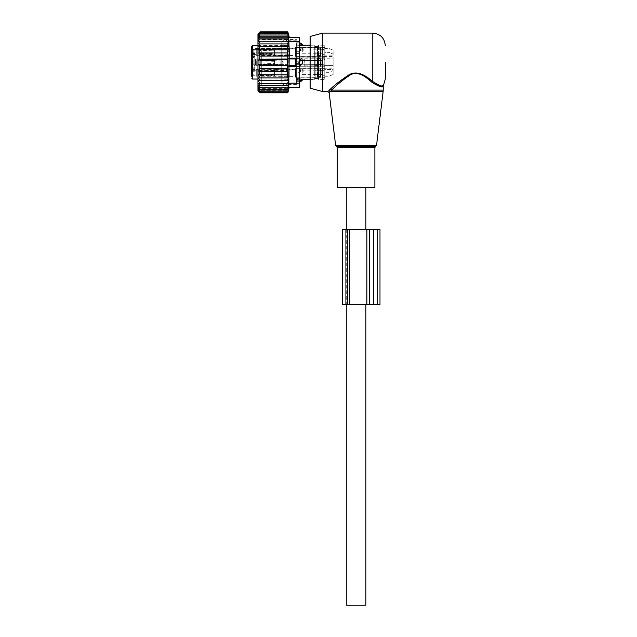<?xml version="1.0" encoding="UTF-8"?>
<svg xmlns="http://www.w3.org/2000/svg" width="637" height="637" viewBox="0 0 637 637"><rect width="100%" height="100%" fill="white"/><g stroke="black" fill="none" stroke-linecap="round" stroke-linejoin="round"><path stroke-width="0.48" stroke-dasharray="3.19 2.39" d="M337.292 187.596L374.867 187.596M385.305 79.036L385.305 62.33M310.147 88.201L310.147 36.46M322.672 91.561L322.672 33.1M328.883 90.589C327.593 91.879 327.593 91.879 328.883 90.589L330.077 91.648C328.851 92.994 328.851 92.994 330.077 91.648L331.718 90.12L383.219 90.12M369.094 79.888L372.048 82.38L372.78 81.552L369.691 79.163L369.094 79.888C363.95 74.951 355.016 70.58 348.28 76.098C341.098 81.369 335.58 86.043 331.718 90.12L330.85 88.758M373.33 82.022L380.504 85.708M380.695 85.74L381.905 85.868M382.646 85.836L383.41 85.661M372.048 82.38C378.856 86.552 382.582 87.866 383.219 86.329C382.726 87.89 378.999 86.576 372.048 82.38M356.083 187.596L346.265 187.596L356.083 187.596M346.265 605.15L365.893 605.15M299.709 64.648A3.344 2.317 180 0 1 299.486 64.656L296.372 64.656L299.486 64.656A3.344 2.317 180 0 0 302.464 63.389L299.486 66.511L299.486 64.656L299.486 66.511L298.124 66.511L296.372 64.855L296.372 81.663L296.372 42.998L296.372 59.806L298.124 58.158L299.486 58.158L298.124 58.158L298.124 45.729L298.124 58.158L296.372 59.806L296.372 64.855L298.124 66.511L298.124 78.932L298.124 66.511L299.709 66.495M302.464 63.389L302.464 61.271A3.344 2.317 -0 0 0 299.486 60.013L296.372 60.013L299.486 60.013L299.709 37.28M251.695 48.953L251.695 55.244L251.695 48.953M253.152 49.694L253.152 54.4L253.152 49.694M256.281 49.694L256.281 54.4L256.281 49.694M251.695 55.14L254.824 55.14L254.824 56.486L254.824 55.14L251.695 55.14L251.695 56.486L251.695 46.461M254.824 54.479L252.523 54.479L251.695 55.817L251.695 54.655A0.836 0.589 0 0 1 252.523 54.065L287.183 54.065L287.183 54.981L254.824 54.981L254.824 54.479L254.824 59.082L254.824 56.797L251.695 56.797L251.695 53.444L254.824 53.444L251.695 53.564M251.695 56.797L251.695 57.505L254.824 57.505M251.695 55.809L251.695 59.082L254.824 59.082L254.824 65.579L254.824 59.082L251.695 59.082L251.695 65.579L251.695 57.505M251.695 65.579L251.695 70.85L251.695 67.156L254.824 67.156L254.824 70.85L254.824 67.156L251.695 67.156L251.695 65.579L254.824 65.579L254.824 67.156L254.824 65.579L251.695 65.579M251.695 71.097L254.824 71.097L254.824 69.521L254.824 71.097L251.695 71.097L251.695 69.521L254.824 69.521L254.824 68.175L254.824 69.521L251.695 69.521L251.695 71.225L254.824 71.225L251.695 70.85M251.695 54.655L252.523 52.943L287.183 52.943L288.02 51.661L288.02 79.872L288.02 44.797L288.02 48.412L287.183 48.516L287.183 45.633L287.183 79.036L287.183 54.065A0.836 0.589 180 0 0 288.02 53.476L288.02 51.661M251.695 76.257L251.695 54.272M251.695 65.683L253.152 64.839L251.695 65.683L251.695 58.986L251.695 65.683L251.695 58.986L253.152 59.822L253.152 64.839L253.152 59.822L253.152 64.839L253.152 59.822L251.695 58.986M256.281 75.277L256.281 70.261L256.281 75.277L253.152 75.277L253.152 70.261L253.152 75.277L251.695 76.121L251.695 69.425L251.695 71.225L254.824 71.225L251.695 71.225M256.281 54.917L256.281 48.444L256.281 54.917M251.695 48.667L252.523 48.516L251.695 51.86M254.824 53.444L254.824 56.797M254.824 54.981L254.824 53.564M252.523 45.633L252.523 48.516L287.183 48.516L287.183 49.638L252.523 49.638A0.836 0.589 0 0 1 251.695 49.041M254.824 65.507L254.824 58.715L254.824 65.507M256.281 61.128L256.281 64.839L256.281 61.128M295.536 48.723L295.536 55.507L295.536 48.723M288.02 54.145L287.183 54.981L287.183 49.638A0.836 0.589 0 0 1 288.02 50.227L288.02 53.476M288.02 50.227L288.02 48.412M255.572 65.125L255.572 59.153L255.572 65.125M256.281 60.682L256.281 65.778L256.281 60.682M256.281 69.744L256.281 76.217L256.281 69.744M295.536 55.833L295.536 47.401L295.536 55.833M288.02 81.751L288.02 40.203L288.02 81.751M280.917 64.345L280.917 60.037L280.917 64.345M324.766 47.863L324.766 55.14L324.766 47.863M296.372 42.91L296.372 84.458L296.372 42.91M295.536 64.066L295.536 58.723L295.536 64.066M295.536 69.6L295.536 76.384L295.536 69.6M333.111 55.14L333.111 50.14L333.111 55.14L324.766 55.14L324.766 48.412L324.766 56.486L324.766 55.14L333.111 55.14M324.766 48.412L324.766 45.211L324.766 48.412L328.947 48.412L333.111 50.14L333.111 59.082L333.111 50.14L328.947 48.412L324.766 48.412M295.536 60.181L295.536 66.821L295.536 60.181M295.536 68.828L295.536 77.26L295.536 68.828M333.111 65.579L333.111 59.082L333.111 70.58L333.111 65.579L324.766 65.579L324.766 72.307L324.766 52.361L328.947 52.361L328.947 48.412L328.947 52.361L333.111 54.089L328.947 52.361L324.766 52.361L324.766 72.307L324.766 52.361L324.766 65.579L333.111 65.579M333.111 70.58L333.111 74.521L333.111 69.521L333.111 74.521L333.111 70.58L328.947 72.307L324.766 72.307L328.947 72.307L328.947 76.249L333.111 74.521L328.947 76.249L324.766 76.249L324.766 69.521L324.766 79.45L324.766 76.249L328.947 76.249L328.947 72.307L333.111 70.58M333.111 69.521L333.111 68.175L333.111 69.521L324.766 69.521L324.766 68.175L324.766 69.521L333.111 69.521M333.111 59.217L333.111 65.882L333.111 59.217M318.5 54.121L318.5 79.45L318.5 54.121M298.124 45.729L296.372 44.136L298.124 45.729L299.709 45.729L298.124 45.729M298.124 78.932L296.372 80.533L298.124 78.932L299.709 78.94L298.124 78.932M304.733 59.217L304.733 65.882L304.733 59.217M318.5 45.601L318.5 58.684L318.5 45.601L317.664 46.374L318.5 45.601M317.664 59.098L318.5 58.684L317.664 59.098L317.664 65.563L318.5 65.977L318.5 79.06L318.5 65.977L317.664 65.563L317.664 59.098L315.156 59.098L317.664 59.098L317.664 46.047L317.664 59.098M314.328 65.977L314.328 79.06L314.328 58.684L314.328 65.977L317.664 65.563L315.156 65.563L315.156 59.098L315.156 65.563L314.328 65.977L314.328 79.45L314.328 65.977M314.328 45.601L314.328 58.684L314.328 45.211L314.328 58.684L315.156 59.098L314.328 58.684L314.328 45.601L315.156 46.374L317.664 46.374L315.156 46.047L315.156 59.098L315.156 46.374L314.328 45.601M302.464 45.243L302.464 45.243A3.344 2.405 180 0 0 299.486 43.937L299.486 45.729L299.486 43.937A3.344 2.405 180 0 1 299.709 43.945M299.709 60.013A3.344 2.317 0 0 0 299.486 60.013L299.486 64.656L299.486 58.158L302.464 61.271M302.464 79.418L302.464 79.418A3.344 2.405 0 0 1 299.486 80.724L299.486 78.932L299.486 80.724A3.344 2.405 -0 0 0 299.709 80.724M317.664 78.295L318.5 79.06L317.664 78.614L317.664 65.563L317.664 78.295L315.156 78.295L317.664 78.295M314.328 79.06L315.156 78.614L315.156 65.563L315.156 78.295L314.328 79.06M301.795 60.451L303.156 61.001L301.795 62.37L300.441 61.001L301.516 60.451L303.156 61.001L301.795 62.37L300.441 61.001L301.795 60.451M301.795 58.421L303.156 59.233L301.795 60.34L300.441 59.233L301.795 58.421L303.156 59.233L301.795 60.34L300.441 59.233L301.795 58.421M317.25 58.126L317.25 66.718L317.25 58.126M317.25 58.524L317.25 66.296L317.25 58.524M320.586 66.137L320.586 58.365L320.586 66.137M320.586 58.126L320.586 66.718L320.586 58.126M324.766 58.126L324.766 66.718L324.766 58.126M324.766 65.404L324.766 59.13L324.766 65.404M299.709 60.531L299.709 64.21L299.709 60.531M287.183 61.685L287.183 64.632L287.183 61.685M274.658 61.685L274.658 65.46L274.658 59.201L274.658 65.46L274.658 64.401L287.183 64.632L288.561 62.33L287.183 60.037L274.658 60.037L274.658 61.685M281.753 65.34L281.753 59.201L281.753 65.34M283.011 58.922L283.011 65.882L283.011 58.922M283.011 59.329L283.011 65.46L283.011 59.329M287.183 65.34L287.183 59.201L287.183 65.34M289.27 58.723L289.27 66.089L289.27 58.723M289.27 59.329L289.27 65.46L289.27 59.329M295.536 59.329L295.536 65.46L295.536 59.329M295.536 58.524L295.536 66.296L295.536 58.524M274.619 60.714L257.969 60.196L257.905 64.95L257.969 64.496L274.658 65.014L274.658 60.714L274.658 65.014L257.969 64.241L257.905 64.95L257.969 60.196L257.921 64.592L258.805 63.907L257.921 64.592L257.969 60.459L258.805 60.841L258.765 64.138L287.183 64.632L288.561 62.33L287.183 60.037L274.658 60.268L274.658 59.647L274.619 63.955L274.658 59.201L274.658 65.46L274.658 60.714L257.969 60.196L258.805 60.841L258.765 64.138L274.658 64.401L274.619 60.714L274.555 65.46L274.619 65.014L274.555 65.46L257.905 64.95L283.011 65.882L274.555 65.46L274.619 60.714M274.619 61.327L258.805 60.841L274.658 61.327L274.579 64.624L258.765 64.138L257.921 64.592L258.765 64.138L274.658 64.632L274.619 61.327M257.969 60.165L257.969 64.464L274.619 63.955L257.969 64.464L257.905 59.719L274.555 59.201L274.619 63.955L274.555 59.201L283.011 58.779L274.555 59.201L274.619 59.655L274.555 59.201L257.905 59.719L257.969 60.165L274.619 59.655L257.921 60.069L257.969 64.21L274.619 63.334L257.969 64.21L257.921 60.069L258.765 60.523L258.805 63.827L258.765 60.523L257.921 60.069L258.765 60.523L274.579 60.037L274.619 63.334L274.658 60.037L258.805 60.754L274.619 60.268L258.805 60.754L257.969 60.165M301.795 70.89L303.156 71.44L301.795 72.809L300.441 71.44L301.795 70.89M301.795 68.86L303.156 69.672L301.795 70.779L300.441 69.672L301.795 68.86M317.25 68.565L317.25 77.157L317.25 68.565M317.25 68.963L317.25 76.735L317.25 68.963M320.586 76.575L320.586 68.804L320.586 76.575M320.586 68.565L320.586 77.157L320.586 68.565M324.766 68.565L324.766 77.157L324.766 68.565M324.766 75.978L324.766 69.568L322.951 70.611L322.951 74.927L324.766 75.978L324.766 69.696M299.709 70.97L299.709 74.648L299.709 70.97M287.183 72.124L287.183 75.07L287.183 72.124M274.658 72.124L274.658 75.07L274.658 72.124M274.658 69.767L274.658 75.899L274.658 69.767M281.753 75.779L281.753 69.64L281.753 75.779M283.011 69.361L283.011 76.321L283.011 69.361M283.011 69.767L283.011 75.899L283.011 69.767M287.183 75.779L287.183 69.64L287.183 75.779M289.27 69.162L289.27 76.528L289.27 69.162M289.27 69.767L289.27 75.899L289.27 69.767M295.536 69.767L295.536 75.899L295.536 69.767M295.536 68.963L295.536 76.735L295.536 68.963M257.969 70.635L258.805 71.28L274.658 71.766L274.658 71.153L257.969 70.635L257.905 75.389L257.969 74.935L274.619 75.453L274.658 74.84L287.183 75.07L288.561 72.769L287.183 70.476L274.658 70.707L274.658 69.64L283.011 69.218M257.969 70.898L257.969 74.935M258.805 71.28L258.765 74.577L257.969 74.68M274.619 71.766L274.579 75.062L258.805 74.346M274.619 74.832L274.658 71.766M274.658 71.153L274.658 75.899L283.011 76.321M274.658 74.386L274.658 70.086L257.969 70.603L257.905 70.158L257.969 74.903L274.658 74.386L274.579 70.476L274.658 73.773M257.969 70.603L257.969 74.903M257.969 70.866L258.805 71.193L258.805 74.266L257.969 74.648M274.658 70.476L258.765 70.962L257.921 70.508M258.805 74.266L274.619 73.773M258.805 71.193L274.619 70.707M301.795 50.012L303.156 50.562L301.795 51.931L300.441 50.562L301.795 50.012M301.795 47.982L303.156 48.794L301.795 49.901L300.441 48.794L301.795 47.982M317.25 47.687L317.25 56.279L317.25 47.687M317.25 48.086L317.25 55.857L317.25 48.086M320.586 55.698L320.586 47.926L320.586 55.698M320.586 47.687L320.586 56.279L320.586 47.687M324.766 47.687L324.766 56.279L324.766 47.687M324.766 55.101L324.766 48.691L322.951 49.734L322.951 54.049L324.766 55.101L324.766 48.818M299.709 50.092L299.709 53.771L299.709 50.092M287.183 51.247L287.183 54.193L287.183 51.247M274.658 51.247L274.658 54.193L274.658 51.247M274.658 48.89L274.658 55.021L274.658 48.89M281.753 54.901L281.753 48.762L281.753 54.901M283.011 48.484L283.011 55.443L283.011 48.484M283.011 48.89L283.011 55.021L283.011 48.89M287.183 54.901L287.183 48.762L287.183 54.901M289.27 48.285L289.27 55.65L289.27 48.285M289.27 48.89L289.27 55.021L289.27 48.89M295.536 48.89L295.536 55.021L295.536 48.89M295.536 48.086L295.536 55.857L295.536 48.086M257.969 49.758L258.805 50.403L274.658 50.888L274.658 50.275L257.969 49.758L257.905 54.511L257.969 54.057L274.619 54.575L274.658 53.962L287.183 54.193L288.561 51.892L287.183 49.598L274.658 49.829L274.658 48.762L283.011 48.34M258.805 50.403L258.765 53.699L257.969 54.026L257.905 49.28L257.969 54.057M274.619 50.888L274.579 54.185L258.765 53.699L257.921 54.153M274.658 54.193L258.805 53.468M274.619 53.954L274.658 50.888M274.658 50.275L274.658 55.021L283.011 55.443M257.969 54.026L274.658 53.508L274.579 49.598L274.658 52.895M257.969 49.726L274.658 49.208L274.658 53.508M258.805 53.389L258.765 50.084L257.921 49.63L257.969 53.771L274.619 52.895M258.805 50.315L274.619 49.829M258.264 43.905L260.039 41.238L287.82 41.238L288.298 43.905L258.264 43.905L260.039 43.905L258.399 46.772L288.258 46.772L287.82 43.905M260.039 41.238L258.24 41.325L260.039 38.849L258.24 39.223L260.039 36.771L258.24 37.424L260.039 35.027L258.24 35.951L260.039 33.65L258.24 34.836L260.039 32.654L258.24 34.079L260.039 32.049L258.24 33.705L260.039 31.85M287.82 92.007L260.039 92.007L258.24 90.581L288.298 90.581L287.82 92.007L288.298 89.825L258.24 89.825L288.298 89.825L287.82 91.011L288.298 88.71L258.24 88.71L288.298 88.71L287.82 89.634L288.298 87.237L258.24 87.237L288.298 87.237L287.82 87.898L288.298 85.446L258.24 85.446L288.298 85.446L287.82 85.82L288.298 83.336L258.24 83.336L288.298 83.336L260.039 83.431L258.264 80.764L288.298 80.764L258.264 80.764L260.039 80.764L258.399 77.897L288.258 77.897L258.399 77.897L260.039 77.897L258.614 74.871L260.039 74.871L258.893 71.75L260.039 71.75L259.227 68.613L260.039 68.613L259.554 65.468L260.039 65.468L260.039 59.201L259.554 59.201L260.039 56.048L259.227 56.048L260.039 52.911L258.893 52.911L260.039 49.79L258.614 49.79L260.039 46.772M257.953 90.725L257.953 33.936M287.82 31.85L288.298 33.705L258.24 33.705L288.298 33.705L287.82 32.049L288.298 34.079L258.24 34.079L288.298 34.079L287.82 32.654L288.298 34.836L258.24 34.836L288.298 34.836L287.82 33.65L288.298 35.951L258.24 35.951L288.298 35.951L287.82 35.027L288.298 37.424L258.24 37.424L288.298 37.424L287.82 36.771L288.298 39.223L258.24 39.223L287.82 38.849L288.298 41.325L258.24 41.325L287.82 41.238M258.399 46.772L288.258 46.772L258.399 46.772M260.039 32.049L287.82 32.049M260.039 32.654L287.82 32.654M260.039 33.65L287.82 33.65M260.039 35.027L287.82 35.027M260.039 36.771L287.82 36.771M260.039 38.849L287.82 38.849M287.82 46.772L288.195 49.79L260.039 49.79M287.82 49.79L288.123 52.911L260.039 52.911M287.82 52.911L288.035 56.048L260.039 56.048M287.82 56.048L287.948 59.201L260.039 59.201M287.82 59.201L287.82 65.468L260.039 65.468M287.82 65.468L259.554 65.468L287.948 65.468L287.82 68.613L260.039 68.613M287.82 68.613L259.227 68.613L288.035 68.613L287.82 71.75L260.039 71.75M287.82 71.75L258.893 71.75L288.123 71.75L287.82 74.871L260.039 74.871M287.82 74.871L258.614 74.871L288.195 74.871L287.82 77.897L260.039 77.897M287.82 92.612L260.039 92.612L258.24 90.581L288.298 90.581L287.82 92.612L288.298 90.964L258.24 90.964L288.298 90.964L287.82 92.811M288.298 80.764L287.82 83.431M287.82 77.897L288.258 77.897L287.82 80.764L260.039 80.764M299.709 87.388L299.709 66.511L288.792 66.511L289.27 74.346L288.792 87.388L289.27 87.388M260.039 92.811L258.24 90.964L260.039 92.612M287.82 91.011L260.039 91.011L258.24 89.825L260.039 92.007M287.82 89.634L260.039 89.634L258.24 88.71L260.039 91.011M287.82 87.898L260.039 87.898L258.24 87.237L260.039 89.634M287.82 85.82L258.24 85.446L260.039 87.898M260.039 85.82L258.24 83.336L260.039 83.431M288.792 37.28L288.792 66.511M296.372 51.398L296.372 85.127L296.372 51.398M261.297 51.398L261.297 85.127L261.297 51.398M296.372 46.087L296.372 51.708L296.372 42.95L296.372 46.087L299.709 46.087L299.709 45.012L299.709 53.58L299.709 46.087L296.372 46.087M296.372 42.95L299.709 42.806L299.709 45.012L299.709 42.95L296.372 42.95M296.372 51.708L296.372 61.248L296.372 51.708L299.709 51.708L296.372 51.708M296.372 61.248L296.372 71.081L296.372 61.248L299.709 61.248L299.709 53.58L299.709 61.248L296.372 61.248M296.372 71.081L296.372 78.574L296.372 71.081L299.709 71.081L299.709 72.96L299.709 63.413L299.709 71.081L296.372 71.081M296.372 78.574L296.372 81.711L296.372 78.574L299.709 78.574L299.709 79.657L299.709 72.96L299.709 78.574L296.372 78.574M296.372 81.711L299.709 81.855L299.709 79.657L299.709 81.711L296.372 81.711M257.953 49.797L257.953 88.471L257.953 49.797M299.709 66.511L299.709 58.158L288.792 58.158M281.753 81.281L281.753 42.583L281.753 81.281M288.02 81.281L288.02 42.583L288.02 81.281M379.986 304.51L366.904 304.51L366.904 229.352L379.986 229.352M366.904 304.51L345.326 304.51L347.412 304.51L347.412 229.352L345.326 229.352L345.326 304.51L345.326 229.352L366.904 229.352M342.403 304.51L366.729 304.51L347.412 304.51L347.412 229.352L342.403 229.352M366.729 304.51L367.039 229.352L366.729 304.51M369.548 304.51L369.548 229.352L369.548 304.51L369.962 304.51L369.548 304.51M373.306 304.51L377.478 304.51L373.306 304.51L373.306 229.352M377.478 304.51L377.478 229.352L377.478 304.51M376.539 145.3L335.619 145.3M383.124 91.648L330.077 91.648M336.447 146.327L375.711 146.327M337.292 147.513L374.867 147.513M372.78 81.552L372.78 33.1M252.523 79.036L252.523 54.479M254.824 56.128L251.695 56.128M254.824 67.864L251.695 67.864L254.824 67.864M254.824 53.819L251.695 53.819M254.824 52.186L251.695 52.186M254.824 50.148L252.523 50.148M285.097 48.723L285.097 55.507L285.097 48.723M285.097 64.066L285.097 58.723L285.097 64.066M285.097 69.6L285.097 76.384L285.097 69.6M333.111 59.082L324.766 59.082L333.111 59.082M299.486 80.724L299.486 81.663L299.486 80.724L296.372 80.724L299.486 80.724M296.372 43.937L299.486 43.937L296.372 43.937M295.95 58.126L295.95 66.718L295.95 58.126M317.664 65.738L317.664 58.779L317.664 65.738M320.172 65.738L320.172 58.779L320.172 65.738M322.951 64.401L322.951 60.173L322.951 64.488L324.766 65.539L322.951 64.488L322.951 60.173L324.766 59.13L322.951 60.173L322.951 64.401M321.908 64.138L321.908 60.451L321.908 64.138M295.95 68.565L295.95 77.157L295.95 68.565M317.664 76.177L317.664 69.218L317.664 76.177M320.172 76.177L320.172 69.218L320.172 76.177M302.073 70.89L322.951 70.611L322.951 74.927L321.908 74.648L321.908 70.89L321.908 74.648L299.709 74.648L298.578 72.769L299.709 70.89L301.516 70.89M274.619 71.153L274.619 75.453M274.619 70.094L274.619 74.394M295.95 47.687L295.95 56.279L295.95 47.687M317.664 55.3L317.664 48.34L317.664 55.3M320.172 55.3L320.172 48.34L320.172 55.3M302.073 50.012L322.951 49.734L322.951 54.049L321.908 53.771L321.908 50.012L321.908 53.771L299.709 53.771L298.578 51.892L299.709 50.012L301.516 50.012M274.619 50.275L274.619 54.575M274.619 49.216L274.619 53.516M299.709 83.208L288.792 83.208M299.709 41.453L288.792 41.453M296.372 53.58L299.709 53.58L296.372 53.58M296.372 63.413L299.709 63.413L296.372 63.413M296.372 72.96L299.709 72.96L296.372 72.96M296.372 79.657L299.709 79.657L296.372 79.657M296.372 45.012L299.709 45.012L296.372 45.012M369.309 304.51L369.309 229.352M349.498 304.51L349.498 229.352M347.412 304.51L347.412 229.352M369.962 304.51L369.962 229.352L369.962 304.51M365.893 229.352L365.893 304.51M346.265 229.352L346.265 304.51M256.281 54.4L253.152 54.4L251.695 55.244M256.281 49.383L253.152 49.383L251.695 48.547M254.824 68.175L251.695 68.175M251.695 56.486L254.824 56.486M256.281 70.261L253.152 70.261L251.695 69.425M256.281 55.339L295.536 55.507M256.281 48.444L295.536 48.285M257.953 79.036L287.183 79.036L288.02 79.872M257.953 45.633L287.183 45.633L288.02 44.797M253.152 59.822L256.281 59.822L253.152 59.822M253.152 64.839L256.281 64.839L253.152 64.839M254.824 58.715L255.572 59.153L280.917 60.037L283.218 62.33L280.917 64.632L254.824 65.945M256.281 65.778L295.536 65.945L256.281 65.778M256.281 58.883L295.536 58.723L256.281 58.883M256.281 76.217L295.536 76.384M256.281 69.322L295.536 69.162M295.536 56.382L333.111 56.486M295.536 47.401L324.766 47.297M288.02 84.458L296.372 84.458M288.02 40.203L296.372 40.203M310.147 45.211L314.328 45.211L315.156 46.047L317.664 46.047L318.5 45.211L324.766 45.211M295.536 66.821L324.766 66.925L295.536 66.821M295.536 57.84L324.766 57.736L295.536 57.84M295.536 77.26L324.766 77.364M295.536 68.278L333.111 68.175M304.733 65.882L333.111 65.882M304.733 58.779L333.111 58.779M310.147 79.45L314.328 79.45L315.156 78.614L317.664 78.614L318.5 79.45L324.766 79.45M296.372 81.663L299.486 81.663A3.344 3.344 0 0 0 299.709 81.655M299.709 43.005A3.344 3.344 0 0 0 299.486 42.998L296.372 42.998M303.156 61.001L303.156 59.233L303.156 61.001M317.25 57.943L295.95 57.943L295.536 58.365L295.95 57.943L317.25 57.943M317.25 66.718L295.95 66.718L295.536 66.296L295.95 66.718L317.25 66.718M317.664 65.882L317.25 66.296L317.664 65.882L320.586 66.296L317.664 65.882M317.664 58.779L317.25 58.365L317.664 58.779L320.586 58.365L317.664 58.779M324.766 57.943L320.586 57.943L324.766 57.943M324.766 66.718L320.586 66.718L324.766 66.718M298.578 62.33L299.709 64.21L322.951 64.488L299.709 64.21L298.578 62.33L299.709 60.451L301.516 60.451L299.709 60.451L298.578 62.33M287.183 65.46L283.011 65.46L287.183 65.46L289.27 66.089L287.183 65.46M287.183 59.201L283.011 59.201L287.183 59.201L289.27 58.572L287.183 59.201M295.536 59.201L289.27 59.201L295.536 59.201M295.536 65.46L289.27 65.46L295.536 65.46M300.441 61.001L300.441 59.233L300.441 61.001M321.908 60.451L302.073 60.451L321.908 60.451M303.156 71.44L303.156 69.672M317.25 68.382L295.95 68.382L295.536 68.804M317.25 77.157L295.95 77.157L295.536 76.735M320.586 76.735L320.172 76.321L317.25 76.735M320.586 68.804L320.172 69.218L317.25 68.804M324.766 68.382L320.586 68.382M324.766 77.157L320.586 77.157M289.27 76.528L287.183 75.899L283.011 75.899M289.27 69.011L287.183 69.64L283.011 69.64M295.536 69.64L289.27 69.64M295.536 75.899L289.27 75.899M300.441 71.44L300.441 69.672M274.658 75.899L257.905 75.389M274.658 75.07L258.765 74.577L257.921 75.031M257.905 70.158L274.658 69.64M303.156 50.562L303.156 48.794M317.25 47.504L295.95 47.504L295.536 47.926M317.25 56.279L295.95 56.279L295.536 55.857M320.586 55.857L320.172 55.443L317.25 55.857M320.586 47.926L320.172 48.34L317.25 47.926M324.766 47.504L320.586 47.504M324.766 56.279L320.586 56.279M289.27 55.65L287.183 55.021L283.011 55.021M289.27 48.133L287.183 48.762L283.011 48.762M295.536 48.762L289.27 48.762M295.536 55.021L289.27 55.021M300.441 50.562L300.441 48.794M274.658 55.021L257.905 54.511M257.905 49.28L274.658 48.762M274.658 49.598L258.765 50.084L257.921 49.63M257.953 36.19L261.297 39.534L296.372 39.534M257.953 88.471L261.297 85.127L296.372 85.127M296.372 81.855L299.709 81.855M296.372 42.806L299.709 42.806M281.753 82.077C283.839 86.011 285.933 86.011 288.02 82.077C285.933 78.144 283.839 78.144 281.753 82.077M288.02 42.583C285.933 38.65 283.839 38.65 281.753 42.583C283.839 46.517 285.933 46.517 288.02 42.583"/><path stroke-width="0.96" d="M347.069 187.596L337.292 187.596L337.292 147.513L374.867 147.513L374.867 187.596L347.069 187.596M385.305 62.33L385.305 79.036L383.219 86.329L383.219 90.12L331.718 90.12L330.077 91.648C328.851 92.994 328.851 92.994 330.077 91.648L328.883 90.589L330.595 88.981L328.883 90.589C327.593 91.879 327.593 91.879 328.883 90.589M322.672 91.561L322.672 33.1L310.147 36.46L310.147 88.201L322.672 91.561L327.912 91.561L329.154 92.66L335.619 145.3L376.539 145.3L383.124 91.648L330.077 91.648M322.672 33.1L372.78 33.1L372.78 81.552C379.262 85.621 382.805 86.99 383.41 85.661C382.941 87.014 379.397 85.645 372.78 81.552L373.33 82.022M381.905 85.868L382.646 85.836M330.595 88.981C334.911 84.673 341.225 79.904 349.546 74.672C358.185 69.688 367.191 77.061 372.78 81.552L372.048 82.38C378.856 86.552 382.582 87.866 383.219 86.329C382.726 87.89 378.999 86.576 372.048 82.38C366.697 77.698 358.09 70.006 349.832 75.198C341.878 80.652 335.842 85.629 331.718 90.12L330.595 88.981C334.632 85.071 340.405 80.588 347.921 75.532C354.96 70.237 364.308 74.433 369.691 79.163M365.893 304.51L365.893 605.15L346.265 605.15L346.265 304.51M299.486 66.511L302.464 63.389A3.344 2.317 180 0 1 299.709 64.648M299.486 58.158L302.464 61.271L302.464 63.389M251.695 55.14L251.695 53.444M251.695 78.2L252.523 79.036L252.523 45.633L251.695 46.461L251.695 76.257M251.695 58.986L251.695 65.683M251.695 71.225L251.695 76.121M302.464 45.243L299.486 45.729L302.464 45.243A3.344 2.405 180 0 0 299.709 43.945M299.486 78.932L302.464 79.418L299.486 78.932M287.82 49.79L287.948 59.201L260.039 59.201L260.039 65.468L259.554 65.468L260.039 68.613L259.227 68.613L260.039 71.75L258.893 71.75L260.039 74.871L258.614 74.871L260.039 77.897L258.399 77.897L260.039 80.764L258.264 80.764L260.039 83.431L258.24 83.336L260.039 85.82L258.24 85.446L260.039 87.898L258.24 87.237L260.039 89.634L258.24 88.71L260.039 91.011L258.24 89.825L260.039 92.007L258.24 90.581L260.039 92.612L258.24 90.964L260.039 92.811L257.953 90.725L257.953 33.936L260.039 31.85L258.24 33.705L260.039 32.049L258.24 34.079L260.039 32.654L258.24 34.836L260.039 33.65L258.24 35.951L260.039 35.027L258.24 37.424L260.039 36.771L258.24 39.223L260.039 38.849L258.24 41.325L260.039 41.238L258.264 43.905L260.039 43.905L258.399 46.772L287.82 46.772L288.195 49.79L258.614 49.79L260.039 46.772M287.82 46.772L288.258 46.772L287.82 43.905L258.264 43.905M287.82 43.905L288.298 43.905L287.82 41.238L260.039 41.238M287.82 41.238L288.298 41.325L287.82 38.849L260.039 38.849M287.82 38.849L288.298 39.223L287.82 36.771L260.039 36.771M287.82 36.771L288.298 37.424L287.82 35.027L260.039 35.027M287.82 35.027L288.298 35.951L287.82 33.65L260.039 33.65M287.82 33.65L288.298 34.836L287.82 32.654L260.039 32.654M287.82 32.654L288.298 34.079L287.82 32.049L260.039 32.049M287.82 32.049L288.298 33.705L287.82 31.85L260.039 31.85M260.039 80.764L288.298 80.764L287.82 80.764L288.258 77.897L287.82 77.897L287.82 59.201M288.298 80.764L287.82 83.431L260.039 83.431M299.709 37.28L288.792 37.28L299.709 37.28L299.709 83.208L288.792 83.208L288.792 87.388L299.709 87.388L289.27 87.388L287.82 92.811L288.298 90.964L287.82 92.612L288.298 90.581L287.82 92.007L288.298 89.825L287.82 91.011L288.298 88.71L287.82 89.634L288.298 87.237L287.82 87.898L288.298 85.446L287.82 85.82L288.298 83.336L287.82 83.431M288.792 83.208L289.27 50.315L288.792 41.453L299.709 41.453M287.82 56.048L259.227 56.048L260.039 52.911L287.82 52.911M260.039 56.048L259.554 59.201L260.039 59.201M287.82 65.468L260.039 65.468M287.82 68.613L260.039 68.613M287.82 71.75L260.039 71.75M287.82 74.871L260.039 74.871M287.82 77.897L260.039 77.897M287.82 85.82L260.039 85.82M287.82 87.898L260.039 87.898M287.82 89.634L260.039 89.634M287.82 91.011L260.039 91.011M287.82 92.007L260.039 92.007M287.82 92.612L260.039 92.612M287.82 92.811L260.039 92.811M260.039 49.79L258.893 52.911L260.039 52.911M288.792 37.28L288.792 41.453M299.709 87.388L299.709 83.208M379.986 304.51L379.986 229.352L379.986 304.51L373.306 304.51L373.306 229.352L379.986 229.352M373.306 304.51L369.309 304.51L369.309 229.352L373.306 229.352M369.309 304.51L366.904 304.51L366.904 229.352L369.309 229.352M342.403 304.51L342.403 229.352L342.403 304.51L366.904 304.51M349.498 304.51L349.498 229.352L366.904 229.352M349.498 229.352L342.403 229.352M376.539 145.3L375.711 146.327L336.447 146.327L335.619 145.3M299.709 60.013A3.344 2.317 0 0 1 302.464 61.271M299.709 80.724A3.344 2.405 -0 0 0 302.464 79.418M299.709 66.511L288.792 66.511M299.709 58.158L288.792 58.158M347.412 304.51L347.412 229.352M336.447 146.327L337.292 147.513M375.711 146.327L374.867 147.513M383.219 90.12L383.124 91.648M372.78 33.1C380.393 33.849 384.565 38.021 385.305 45.633M365.893 187.596L365.893 229.352M346.265 187.596L346.265 229.352M252.523 79.036L257.953 79.036M252.523 45.633L257.953 45.633M299.709 43.005A3.344 3.344 0 0 1 302.631 45.211L310.147 45.211M299.709 81.655A3.344 3.344 0 0 0 302.631 79.45L310.147 79.45M289.27 37.28L287.82 31.85"/></g></svg>
